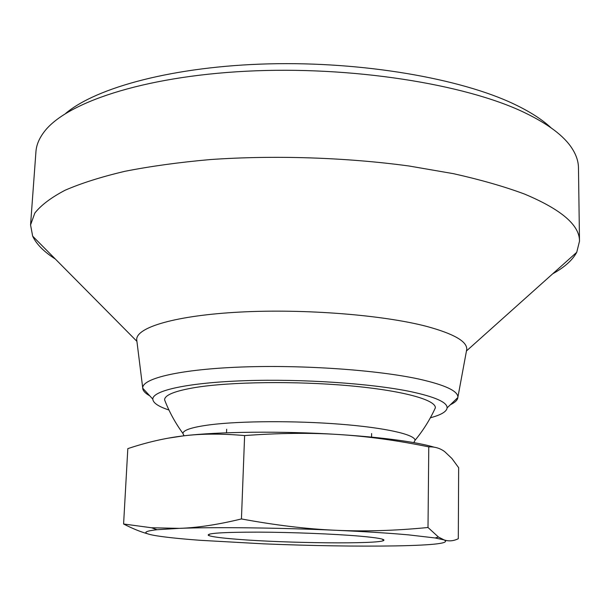 <?xml version="1.0" encoding="UTF-8"?>
<svg xmlns="http://www.w3.org/2000/svg" width="610" height="610" viewBox="0 0 610 610"><rect width="100%" height="100%" fill="white"/><g stroke="black" fill="none" stroke-linecap="round" stroke-linejoin="round"><path stroke-width="0.91" d="M450.401 404.72C455.06 402.486 457.553 400.091 457.866 397.529L457.889 397.201C458.011 391.018 445.125 384.994 419.23 379.138C377.735 370.034 302.865 364.734 241.72 367.014C180.438 369.271 142.61 378.269 142.709 387.846L142.709 388.173C142.87 390.751 145.21 393.29 149.732 395.798M430.37 417.781C441.099 414.922 446.68 411.628 447.115 407.884C447.359 402.303 435.128 396.866 410.431 391.574C371.368 383.461 301.569 378.734 244.702 380.709C187.712 382.661 152.485 390.598 152.82 399.146C153.041 402.913 158.417 406.534 168.955 410.019M466.429 351.124L466.749 349.385C467.176 341.47 453.87 333.83 426.855 326.457C383.522 315.004 304.588 308.66 240.226 312.061C175.718 315.423 136.289 327.311 136.693 339.587L142.709 387.846M552.698 273.806C564.471 267.31 572.485 260.142 576.74 252.296L579.5 241.232C579.736 225.25 561.398 209.52 524.478 194.041C504.249 186.523 480.558 179.736 453.421 173.667L409.028 166.004C345.962 157.418 274.164 155.085 210.175 159.568C179.012 162.336 150.601 166.248 124.936 171.296C101.245 176.885 81.29 183.206 65.064 190.251C51.11 197.579 41.03 205.189 34.823 213.081L30.561 224.945L32.658 236.146C36.44 244.229 44.011 251.861 55.38 259.044M579.5 241.232L578.463 167.75C578.402 161.421 576.259 154.978 572.043 148.421C564.014 135.893 548.016 123.876 524.043 112.37C464.789 83.966 350.864 65.819 246.394 71.218C141.802 76.563 64.485 103.258 43.508 132.736C38.903 139.027 36.386 145.332 35.944 151.654L30.561 224.945M550.998 127.772C542.282 119.583 530.067 111.737 514.367 104.234C460.901 78.598 363.095 61.457 268.766 63.867C174.376 66.269 96.609 87.283 65.735 113.368M413.847 442.624L415.082 440.26C414.762 434.48 385.489 427.755 340.197 424.194C294.981 420.618 240.523 420.946 210.32 424.758C192.661 427.061 183.518 429.928 182.878 433.367L183.976 435.807M428.007 527.497C395.699 530.669 365.093 531.6 336.194 530.296C279.311 527.726 214.27 526.987 179.172 528.359L157.044 529.716C142.107 531.409 142.092 533.46 156.999 535.862C166.98 537.425 181.445 538.912 200.385 540.315L263.772 543.853C312.579 545.813 356.583 546.499 395.768 545.904C434.633 545.165 450.737 543.167 444.088 539.911L435.159 537.967L408.677 534.886C389.271 533.132 365.108 531.607 336.194 530.296C307.371 529.076 275.789 525.286 241.438 518.942C218.006 524.653 197.243 527.795 179.172 528.359L151.501 527.757L123.594 523.998L127.818 448.632C146.957 442.242 165.539 437.988 183.564 435.853C201.445 433.649 221.788 433.558 244.618 435.578C278.823 433.031 310.101 432.673 338.451 434.503C366.885 436.264 396.996 440.389 428.777 446.871C434.854 446.657 440.168 448.251 444.72 451.667L451.865 458.438L458.651 467.702L458.301 538.706C453.504 541.085 448.769 541.482 444.088 539.911L438.43 537.029L428.007 527.497L428.777 446.871M434.038 447.153C427.984 445.346 419.916 443.615 409.844 441.945C390.728 438.811 366.93 436.333 338.451 434.503C282.43 430.912 218.319 431.613 183.564 435.853L167.575 438.262M359.923 536.159C377.925 537.768 385.817 539.24 383.591 540.551C377.948 544.219 287.089 543.274 237.938 539.332C220.957 538.02 211.098 536.693 208.368 535.351C206.401 533.231 223.016 532.156 258.198 532.126C291.832 532.255 334.814 533.979 359.923 536.159M241.438 518.942L244.618 435.578M123.594 523.998C132.507 528.58 140.536 531.851 147.673 533.803M165.691 402.63L164.57 399.802C164.761 394.975 175.131 390.858 195.68 387.441C230.778 381.791 295.545 380.914 348.943 385.711C402.447 390.491 435.967 399.84 435.349 407.838L434.068 410.591M32.658 236.146L136.907 341.341M447.115 407.884L457.866 397.529M457.889 397.201L466.749 349.385M466.482 350.941L576.74 252.296M435.349 407.838C430.042 419.505 423.287 430.309 415.082 440.26L413.763 442.608M435.159 537.967L438.43 537.029M382.241 539.118L383.591 540.551M371.551 437.118L371.62 433.558M226.523 432.81L226.668 429.249M209.802 534.002L208.368 535.351M157.044 529.716L151.501 527.757M164.57 399.802C169.176 411.765 175.283 422.951 182.878 433.367L184.06 435.792M152.82 399.146L142.709 388.173"/></g></svg>
